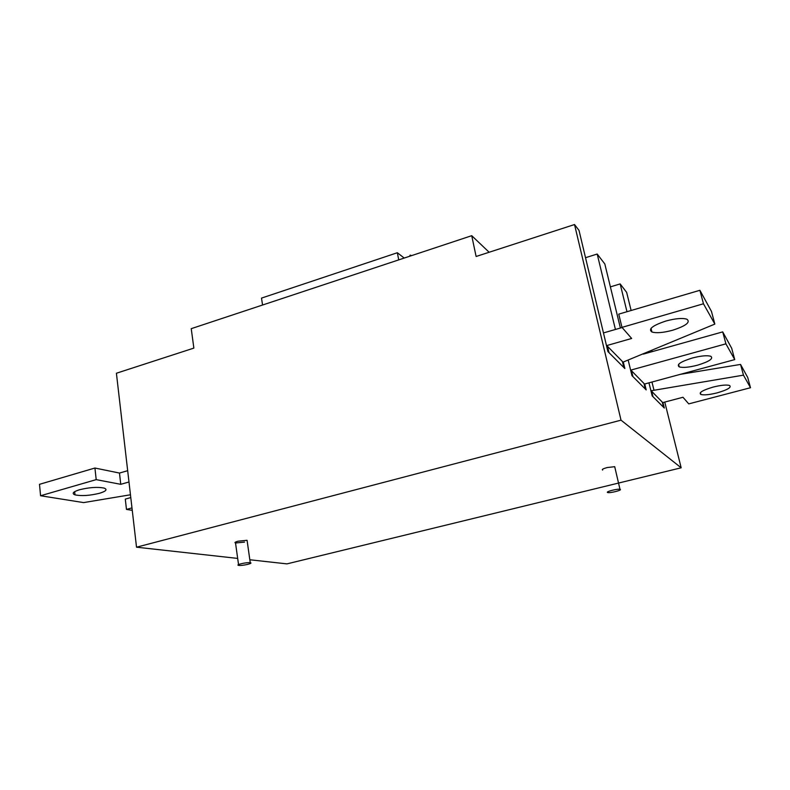 <?xml version="1.0" encoding="UTF-8"?>
<svg xmlns="http://www.w3.org/2000/svg" width="790" height="790" viewBox="0 0 790 790"><rect width="100%" height="100%" fill="white"/><g stroke="black" fill="none" stroke-linecap="round" stroke-linejoin="round"><path stroke-width="1.19" d="M128.987 481.979L120.761 484.319L96.192 479.639L40.576 495.745L83.602 502.598L130.469 494.777M40.576 495.745L39.5 484.319L94.938 468.026L119.478 473.062L127.674 470.692M96.192 479.639L94.938 468.026M120.761 484.319L119.478 473.062M99.589 493.256C106.077 491.242 107.628 489.533 104.241 488.131C97.733 486.778 89.487 487.321 79.504 489.751C73.075 491.795 71.564 493.493 74.991 494.856C81.548 496.189 89.744 495.656 99.589 493.256M606.503 345.645L631.654 338.466L621.977 327.376L703.465 303.775L699.891 290.295L711.454 311.379L714.841 324.088L622.609 362.314M703.465 303.775L714.841 324.088M699.891 290.295L618.748 314.134L621.977 327.376M622.115 327.534L603.471 332.926M672.586 330.25C663.254 332.738 656.371 333.321 651.928 331.998C647.938 329.124 652.629 325.46 666 320.997C675.49 318.459 682.461 317.856 686.905 319.209C690.717 322.211 685.947 325.895 672.586 330.25M650.93 390.783L743.459 375.151L750.5 387.722L688.752 403.888L682.975 397.261L662.435 402.693M717.202 392.857C709.45 394.773 704.009 395.306 700.858 394.457C698.548 392.67 702.626 390.211 713.094 387.1C720.944 385.145 726.435 384.602 729.575 385.461C731.777 387.327 727.649 389.796 717.202 392.857M743.459 375.151L740.556 364.427L680.23 374.361M740.556 364.427L747.725 377.492L750.5 387.722M653.932 389.984L651.957 382.024M630.627 370.154L725.911 343.838L722.712 331.889L731.688 348.252L734.74 359.598L644.146 384.147M725.911 343.838L734.74 359.598M722.712 331.889L643.356 354.108M697.491 365.197C689.028 367.36 682.945 367.923 679.242 366.876C676.24 364.634 680.615 361.682 692.366 357.998C700.957 355.796 707.099 355.224 710.803 356.29C713.656 358.621 709.223 361.593 697.491 365.197M607.52 346.336L622.411 361.494L623.873 367.557L609.041 352.705L607.52 346.336L606.72 346.563M631.477 370.737L643.978 383.466L645.351 389.055L632.909 376.593L631.477 370.737L630.815 370.915M651.651 391.277L662.287 402.11L663.58 407.304L652.984 396.699L651.651 391.277L651.088 391.425M607.54 492.476C605.466 491.706 617.484 488.635 619.992 489.296L620.278 489.395C622.234 490.195 610.305 493.217 607.826 492.565L607.54 492.476M238.936 565.423L238.649 565.383C234.966 564.889 246.302 562.194 249.996 562.687L250.252 562.717C253.886 563.221 242.668 565.887 238.936 565.423M648.965 382.834L652.194 395.909L664.301 408.025L662.938 402.554M650.387 352.133L650.16 351.244M626.983 311.714L620.16 283.916L626.638 292.349L631.121 310.5M628.267 360.438L631.97 375.655L646.19 389.895L644.739 383.979M615.42 329.469L597.191 254.034L604.824 263.969L620.397 328.028M249.838 559.764L286.958 563.882L681.168 467.799L621.019 420.162L574.528 224.538L579.011 230.384L607.915 351.59L624.87 368.555L623.31 362.116M681.168 467.799L664.765 402.071M652.185 351.629L651.898 350.513M262.566 305.019L261.5 298.106L397.35 252.741L398.713 259.89M244.544 542.108L235.529 543.007C234.265 542.621 235.094 542.029 238.037 541.209L247.072 540.301L250.252 562.717M574.528 224.538L476.113 256.483L471.729 235.687L191.229 328.67L193.866 348.104L116.406 373.245L136.522 547.194L237.672 558.412M404.233 258.063L397.35 252.741M411.61 255.614L410.138 255.131L409.684 256.256M597.191 254.034L585.528 257.698M620.16 283.916L610.394 286.869M471.729 235.687L489.138 252.257M602.642 470.05C601.536 469.517 603.066 468.677 607.224 467.542L614.709 466.693L614.877 467.413M621.019 420.162L136.522 547.194M131.979 507.891L126.469 509.422L132.266 510.34M126.469 509.422L125.294 499.112L130.785 497.572M74.991 494.856L74.665 491.666M651.928 331.998L651.019 328.363M700.858 394.457L700.384 392.63M679.242 366.876L678.59 364.338M619.992 489.296L614.709 466.693M238.541 564.593L235.529 543.007"/></g></svg>
